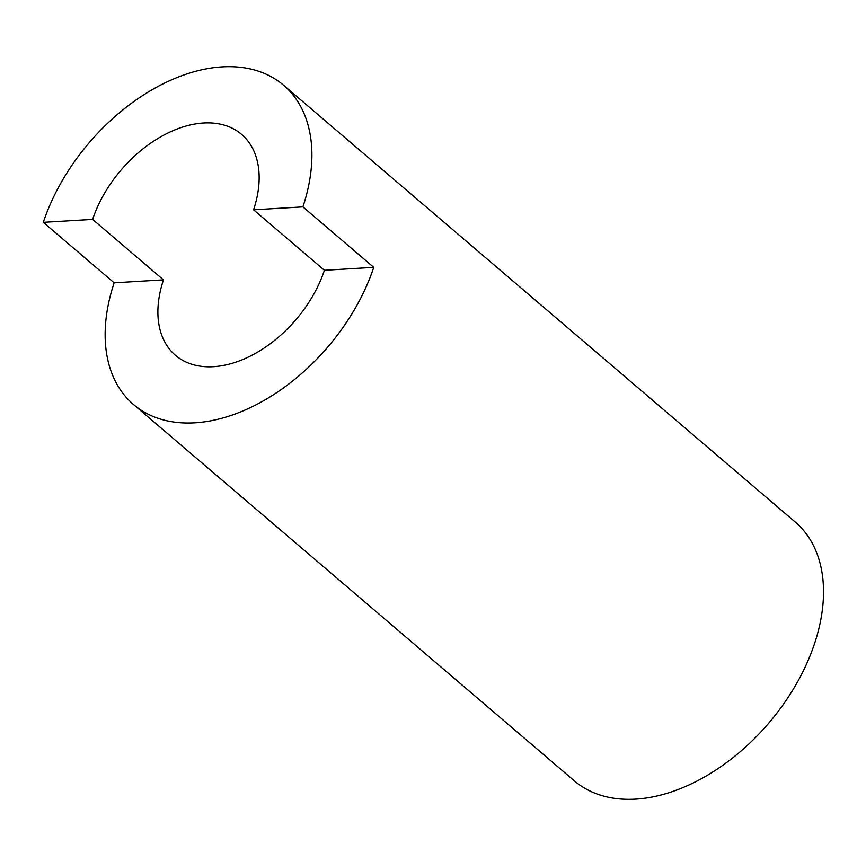 <?xml version="1.0" encoding="UTF-8"?>
<svg xmlns="http://www.w3.org/2000/svg" width="866" height="866" viewBox="0 0 866 866"><rect width="100%" height="100%" fill="white"/><g stroke="black" fill="none" stroke-linecap="round" stroke-linejoin="round"><path stroke-width="1.3" d="M114.139 282.814A170.126 110.491 -49.5 0 0 133.472 404.476A170.126 110.491 -49.5 0 0 263.881 400.557A170.126 110.491 -49.5 0 0 373.744 267.356L324.414 270.289A105.479 68.501 130.5 0 1 256.304 352.884A105.479 68.501 130.5 0 1 175.452 355.309A105.479 68.501 130.5 0 1 163.468 279.87L114.139 282.814L43.3 222.335L92.63 219.401A105.479 68.501 130.5 0 1 160.74 136.806A105.479 68.501 130.5 0 1 241.592 134.382A105.479 68.501 130.5 0 1 253.576 209.81L302.905 206.877A170.126 110.491 -49.5 0 0 283.561 85.214A170.126 110.491 -49.5 0 0 153.163 89.133A170.126 110.491 -49.5 0 0 43.3 222.335M163.468 279.87L92.63 219.401M373.744 267.356L302.905 206.877M324.414 270.289L253.576 209.81M133.472 404.476L574.266 780.786A170.126 110.491 -49.5 0 0 704.675 776.867A170.126 110.491 -49.5 0 0 814.527 643.665A170.126 110.491 -49.5 0 0 795.194 522.003L283.561 85.214"/></g></svg>
